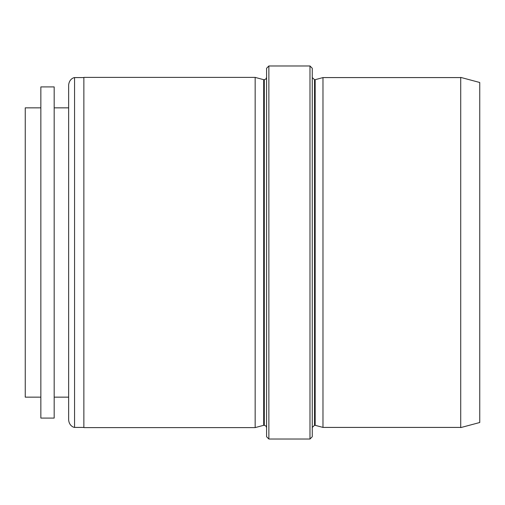 <?xml version="1.0" encoding="UTF-8"?>
<svg xmlns="http://www.w3.org/2000/svg" width="505" height="505" viewBox="0 0 505 505"><rect width="100%" height="100%" fill="white"/><g stroke="black" fill="none" stroke-linecap="round" stroke-linejoin="round"><path stroke-width="0.76" d="M312.26 427.413L312.26 77.587M314.546 79.683L315.158 79.683L315.158 425.317L314.546 425.317L314.546 79.683L312.273 77.587M315.158 79.683L322.973 77.587L322.973 427.413L315.158 425.317M309.982 65.978L312.26 68.263L312.26 436.737L309.982 439.022L309.982 65.978L268.868 65.978L268.868 439.022L266.583 436.737L266.583 68.263L268.868 65.978M479.75 252.5L479.75 82.498L460.718 77.398L460.718 427.602L479.75 422.502L479.75 252.5M255.164 252.5L255.164 77.398L83.868 77.398L83.868 427.602L255.164 427.602L255.164 252.5M255.164 427.602L263.686 425.317L263.686 79.683L255.164 77.398M68.642 252.5L68.642 85.01C69.191 79.165 73.616 77.581 74.563 77.587L74.563 427.413C73.616 427.419 69.191 425.835 68.642 419.99L68.642 252.5M68.642 98.715L68.642 107.849L54.18 107.849M54.18 397.151L68.642 397.151L68.642 406.285M40.854 397.151L25.25 397.151L25.25 107.849L40.854 107.849M54.18 252.5L54.18 418.083L40.854 418.083L40.854 86.917L54.18 86.917L54.18 252.5M263.686 425.317L264.298 425.317L264.298 79.683L265.901 79.026L266.583 77.398M312.273 427.413L314.546 425.317M309.982 439.022L268.868 439.022M263.686 79.683L264.298 79.683M83.868 77.587L74.563 77.587M83.868 427.413L74.563 427.413M264.298 425.317L265.901 425.974L266.583 427.602M460.718 77.587L322.973 77.587M460.718 427.413L322.973 427.413"/></g></svg>
